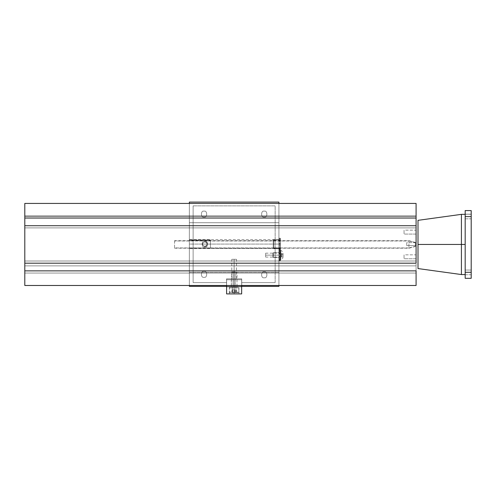 <?xml version="1.0" encoding="UTF-8"?>
<svg xmlns="http://www.w3.org/2000/svg" width="496" height="496" viewBox="0 0 496 496"><rect width="100%" height="100%" fill="white"/><g stroke="black" fill="none" stroke-linecap="round" stroke-linejoin="round"><path stroke-width="0.37" stroke-dasharray="2.48 1.86" d="M174.542 240.975L174.542 247.932L408.933 247.932L408.933 240.975L174.542 240.975L408.933 240.975L408.933 247.932L415.338 246.345L415.338 242.563L408.933 240.975L415.338 242.563L415.338 246.345L408.933 247.932L408.933 240.975L408.933 247.932L174.542 247.932L174.542 240.975M415.338 246.345L415.338 242.563L415.338 246.345M416.088 254.832L416.088 258.751L404.048 258.751L404.048 254.832L416.088 254.832L416.088 258.751L416.088 254.832L404.048 254.832L404.048 258.751L404.048 254.832L404.048 258.751L416.088 258.751L416.088 254.832M416.088 230.15L416.088 234.069L404.048 234.069L404.048 230.15L416.088 230.15L416.088 234.069L416.088 230.15L404.048 230.15L404.048 234.069L404.048 230.15L404.048 234.069L416.088 234.069L416.088 230.15M416.088 242.649L416.088 245.594L406.757 245.594L406.757 242.649L416.088 242.649L416.088 245.594L416.088 242.649L406.757 242.649L406.757 245.594L406.757 242.649L406.757 245.594L416.088 245.594L416.088 242.649M24.8 263.19L416.088 263.19L416.088 261.008L24.8 261.008L24.8 263.19L24.8 261.008L416.088 261.008L24.8 261.008L416.088 261.008L416.088 263.19L24.8 263.19L24.8 261.008L24.8 263.19M416.088 225.717L24.8 225.717L416.088 225.717L416.088 227.9L24.8 227.9L24.8 225.717L24.8 227.9L416.088 227.9L24.8 227.9L416.088 227.9L416.088 225.717M416.088 218.042L416.088 215.859L24.8 215.859L24.8 218.042L24.8 215.859L416.088 215.859L24.8 215.859L416.088 215.859L416.088 218.042L24.8 218.042L416.088 218.042L416.088 215.859L416.088 218.042M416.088 203.428L24.8 203.428L416.088 203.428L416.088 216.51L24.8 216.51L24.8 203.428L24.8 216.51L416.088 216.51L24.8 216.51L416.088 216.51L416.088 265.887L24.8 265.887L24.8 216.51L24.8 265.887L416.088 265.887L24.8 265.887L416.088 265.887L416.088 285.479L24.8 285.479L24.8 265.887L24.8 285.479L416.088 285.479L416.088 203.428M416.088 270.866L24.8 270.866L416.088 270.866L416.088 273.048L24.8 273.048L24.8 270.866L24.8 273.048L416.088 273.048L24.8 273.048L416.088 273.048L416.088 270.866M24.8 225.717L24.8 227.9L24.8 225.717M24.8 218.042L24.8 215.859L24.8 218.042M24.8 270.866L24.8 273.048L24.8 270.866M416.088 263.19L416.088 261.008L416.088 263.19M265.664 255.13C265.664 257.455 265.664 257.455 265.664 255.13C265.664 257.455 265.664 257.455 265.664 255.13L278.913 255.13C278.913 257.455 278.913 257.455 278.913 255.13C278.913 257.455 278.913 257.455 278.913 255.13L265.664 255.13C265.664 252.805 265.664 252.805 265.664 255.13C265.664 252.805 265.664 252.805 265.664 255.13L278.913 255.13C278.913 257.455 278.913 257.455 278.913 255.13C278.913 252.805 278.913 252.805 278.913 255.13L265.664 255.13C265.664 257.455 265.664 257.455 265.664 255.13C265.664 252.805 265.664 252.805 265.664 255.13M234.137 278.845C231.347 278.845 231.347 278.845 234.137 278.845C231.347 278.845 231.347 278.845 234.137 278.845L234.137 259.284C231.347 259.284 231.347 259.284 234.137 259.284C231.347 259.284 231.347 259.284 234.137 259.284L234.137 286.372L226.554 286.372L226.554 278.845L241.726 278.845L226.554 278.845L226.554 286.372L278.913 286.372L278.913 202.095L278.913 286.372L241.726 286.372L278.913 286.372L278.913 202.095L189.367 202.095L189.367 286.372L189.367 202.095L189.367 286.372L226.554 286.372L189.367 286.372L189.367 202.095L278.913 202.095L278.913 286.372L241.726 286.372L241.726 282.608L275.15 282.608L241.726 282.608L275.15 282.608L275.15 205.859L193.13 205.859L193.13 282.608L226.554 282.608L226.554 286.372L189.367 286.372L226.554 286.372L189.367 286.372L189.367 202.095L278.913 202.095L278.913 286.372L241.726 286.372L241.726 278.845L241.726 286.372L278.913 286.372L278.913 202.095L189.367 202.095L278.913 202.095L189.367 202.095L189.367 286.372L226.554 286.372L226.554 282.608L193.13 282.608L226.554 282.608L193.13 282.608L193.13 205.859L275.15 205.859L275.15 282.608L241.726 282.608L241.726 286.372L241.726 278.845L241.726 286.372L241.726 282.608L241.726 286.372L234.137 286.372L234.137 278.845L226.554 278.845L226.554 286.372L226.554 278.845L241.726 278.845L234.137 278.845C236.927 278.845 236.927 278.845 234.137 278.845C231.347 278.845 231.347 278.845 234.137 278.845C236.927 278.845 236.927 278.845 234.137 278.845C236.927 278.845 236.927 278.845 234.137 278.845L234.137 259.284C231.347 259.284 231.347 259.284 234.137 259.284C236.927 259.284 236.927 259.284 234.137 259.284L234.137 278.845M204.867 247.095C201.295 248.161 201.295 240.002 204.867 241.075C201.295 240.002 201.295 248.161 204.867 247.095C208.438 248.161 208.438 240.002 204.867 241.075C201.295 240.002 201.295 248.161 204.867 247.095C201.295 248.161 201.295 240.002 204.867 241.075C208.438 240.002 208.438 248.161 204.867 247.095C208.438 248.161 208.438 240.002 204.867 241.075C208.438 240.002 208.438 248.161 204.867 247.095M204.867 246.431C207.898 244.863 207.898 243.3 204.867 241.732C207.657 240.895 207.657 247.268 204.867 246.431C201.835 244.869 201.835 243.3 204.867 241.732C207.898 243.3 207.898 244.863 204.867 246.431C202.077 247.268 202.077 240.895 204.867 241.732C201.835 243.3 201.835 244.869 204.867 246.431C207.657 247.268 207.657 240.895 204.867 241.732C202.077 240.895 202.077 247.268 204.867 246.431M204.054 217.081C200.551 218.128 200.551 210.137 204.054 211.184C200.551 210.137 200.551 218.128 204.054 217.081C207.551 218.128 207.551 210.137 204.054 211.184C200.551 210.137 200.551 218.128 204.054 217.081C200.551 218.128 200.551 210.137 204.054 211.184C207.551 210.137 207.551 218.128 204.054 217.081C207.551 218.128 207.551 210.137 204.054 211.184C207.551 210.137 207.551 218.128 204.054 217.081M264.25 217.081C260.753 218.128 260.753 210.137 264.25 211.184C260.753 210.137 260.753 218.128 264.25 217.081C267.753 218.128 267.753 210.137 264.25 211.184C260.753 210.137 260.753 218.128 264.25 217.081C260.753 218.128 260.753 210.137 264.25 211.184C267.753 210.137 267.753 218.128 264.25 217.081C267.753 218.128 267.753 210.137 264.25 211.184C267.753 210.137 267.753 218.128 264.25 217.081M264.25 277.748C260.753 278.795 260.753 270.804 264.25 271.851C260.753 270.804 260.753 278.795 264.25 277.748C267.753 278.795 267.753 270.804 264.25 271.851C260.753 270.804 260.753 278.795 264.25 277.748C260.753 278.795 260.753 270.804 264.25 271.851C267.753 270.804 267.753 278.795 264.25 277.748C267.753 278.795 267.753 270.804 264.25 271.851C267.753 270.804 267.753 278.795 264.25 277.748M204.054 277.283C200.551 278.33 200.551 270.339 204.054 271.386C200.551 270.339 200.551 278.33 204.054 277.283C207.551 278.33 207.551 270.339 204.054 271.386C200.551 270.339 200.551 278.33 204.054 277.283C200.551 278.33 200.551 270.339 204.054 271.386C207.551 270.339 207.551 278.33 204.054 277.283C207.551 278.33 207.551 270.339 204.054 271.386C207.551 270.339 207.551 278.33 204.054 277.283M189.367 247.938L210.434 247.938L210.434 248.267L189.367 248.267L189.367 239.897L189.367 247.938L189.367 244.082L278.913 244.082L278.913 248.521L278.913 244.082L278.913 248.521L278.913 244.082L210.434 244.082L210.434 247.938L189.367 247.938L189.367 248.521L278.913 248.521M278.913 203.428L278.913 285.479L278.913 272.329L189.367 272.329L189.367 203.428L189.367 222.716L278.913 222.716L278.913 203.428M278.913 244.082L278.913 239.642L278.913 248.521L278.913 239.642L278.913 244.082L278.913 239.642L278.913 244.082L189.367 244.082L189.367 239.897L210.434 239.897L210.434 240.225L189.367 240.225L210.434 240.225L210.434 244.082L278.913 244.082L273.792 244.082L273.792 248.75L278.913 248.75L278.913 243.542L280.414 243.542L280.414 244.516L278.913 244.516L280.414 244.516L280.414 246.165L278.913 246.165L278.913 245.681L280.414 245.681L278.913 245.681L278.913 241.478L280.414 241.478L280.414 242.804L278.913 242.804L280.414 242.804L280.414 243.542L278.913 243.542L278.913 239.766L280.414 239.766L280.414 241.273L278.913 241.273L280.414 241.478L278.913 241.478L278.913 238.638L280.414 238.638L280.414 240.114L278.913 240.114L280.414 240.114L280.414 239.766L278.913 239.766L278.913 240.114L278.913 239.5L280.414 239.5L280.414 238.638L278.913 238.638L278.913 246.165L280.414 246.165L280.414 247.603L278.913 247.603L280.414 247.603L278.913 247.603L278.913 244.516L278.913 245.681L280.414 245.681L280.414 249.048L280.414 248.434L278.913 248.434L278.913 249.048L280.414 249.048L278.913 249.048L278.913 247.529L280.414 247.529L280.414 249.823L278.913 249.823L278.913 248.434L280.414 248.434L280.414 249.823L280.414 248.75L278.913 248.75L278.913 249.823L280.414 249.823L280.414 243.542L280.414 244.516L278.913 244.516L280.414 244.516L280.414 241.478L280.414 242.804L278.913 242.804L278.913 243.542L280.414 243.542L278.913 243.542L278.913 247.603L278.913 246.165L278.913 247.603L280.414 247.603L280.414 246.165L278.913 246.165L280.414 246.165L280.414 245.681L278.913 245.681L278.913 249.048L278.913 247.529L278.913 249.048L280.414 249.048L280.414 247.529L278.913 247.529L280.414 247.529L278.913 247.529L278.913 249.823L278.913 248.434L278.913 249.823L280.414 249.823L280.414 248.434L278.913 248.434L280.414 248.434L280.414 249.048L278.913 249.048L278.913 248.434L280.414 248.75L280.414 249.823L278.913 249.823L278.913 248.75L273.792 248.75L273.191 248.149L273.191 244.082L273.792 244.082L273.792 248.75L273.792 244.082L273.191 244.082L273.191 247.845L280.414 247.845L280.414 244.082L273.191 244.082L280.414 244.082L280.414 247.845L273.191 247.845L273.191 244.082C273.191 239.618 273.191 239.618 273.191 244.082C273.191 239.618 273.191 239.618 273.191 244.082L280.414 244.082C280.414 239.618 280.414 239.618 280.414 244.082C280.414 239.618 280.414 239.618 280.414 244.082L273.191 244.082L273.191 248.149L273.191 244.082C273.191 239.618 273.191 239.618 273.191 244.082L273.191 240.021L273.792 239.419L273.792 244.082L273.792 239.419L273.191 240.021L273.191 248.149L273.792 248.75L273.792 239.419L278.913 239.5L278.913 238.638L280.414 238.638L280.414 241.478L280.414 238.241L280.414 239.5L280.414 238.638L280.414 239.5L278.913 239.5L278.913 238.241L280.414 238.241L280.414 239.5L278.913 239.5L280.414 239.5L280.414 238.241L278.913 238.241L278.913 240.114L278.913 239.766L280.414 239.766L280.414 240.114L278.913 240.114L280.414 240.114L280.414 238.638L278.913 238.638L278.913 241.478L280.414 241.478L278.913 241.273L280.414 241.273L280.414 239.766L278.913 239.766L278.913 242.804L280.414 242.804L280.414 241.478L278.913 241.478L278.913 249.823L278.913 238.241L278.913 239.5L273.792 239.419L273.792 244.082L278.913 244.082M189.367 285.479L189.367 272.329L189.367 285.479M226.61 286.372L241.664 286.372L226.61 286.372M193.13 205.859L275.15 205.859L193.13 205.859L193.13 282.608L193.13 205.859M275.15 282.608L275.15 205.859L275.15 282.608M226.554 282.608L226.554 286.372L226.554 282.608M278.913 239.642L189.367 239.642L189.367 240.225M189.367 239.897L189.367 248.267L210.434 248.267L210.434 239.897L189.367 239.897M210.434 239.897L210.434 248.267L210.434 239.897M234.137 259.284C236.927 259.284 236.927 259.284 234.137 259.284C236.927 259.284 236.927 259.284 234.137 259.284M189.367 272.329L278.913 272.329L189.367 272.329L278.913 272.329L278.913 222.716L189.367 222.716L278.913 222.716L189.367 222.716L189.367 272.329M280.414 250.437L280.414 255.13L278.913 255.13C278.913 252.805 278.913 252.805 278.913 255.13C278.913 252.805 278.913 252.805 278.913 255.13C278.913 257.009 278.913 257.009 278.913 255.13C278.913 257.009 278.913 257.009 278.913 255.13L280.866 255.13L280.866 259.823L280.414 259.823L280.414 250.437L280.866 250.437L280.866 259.823L280.866 255.13L283.005 255.13L281.412 255.13L281.412 253.481L281.412 254.243L283.036 254.243L283.036 256.358L281.412 256.358L281.412 254.243L281.412 256.909L281.412 255.13L281.412 256.909L283.018 256.909L283.03 253.481L283.018 256.909L281.412 256.909L281.412 256.358L283.036 256.358L283.036 256.804L283.036 253.506L283.036 254.243L281.412 254.243L281.412 253.481L283.03 253.481L281.412 253.481L281.412 255.13L283.005 255.13L280.866 255.13L280.866 250.437L280.866 255.13L283.036 255.13L280.414 255.13L280.414 259.823L280.414 250.437L280.414 259.823M272.893 257.102L272.893 255.13L273.383 255.13L273.383 257.598L272.893 257.102L273.383 257.598L273.383 255.13L279.961 255.13L279.961 257.598L273.383 257.598L279.961 257.598L279.961 252.662L279.961 255.13L280.414 255.13C280.414 258.596 280.414 258.596 280.414 255.13L280.414 252.21L280.414 255.13L280.414 252.21L280.414 255.13L279.961 255.13L279.961 257.598L279.961 255.13L280.414 255.13C280.414 258.596 280.414 258.596 280.414 255.13C280.414 258.596 280.414 258.596 280.414 255.13L279.961 255.13L279.961 252.662L273.383 252.662L273.383 257.598L273.383 252.662L279.961 252.662L279.961 255.13L273.383 255.13L273.383 252.662L272.893 253.152L272.893 257.102M283.036 256.804L283.036 253.506M283.036 255.831L283.036 256.327M283.036 253.555L283.036 254.671M283.024 256.506L283.036 256.761C282.962 258.242 282.236 259.265 280.866 259.823L280.866 250.437C282.236 250.995 282.962 252.018 283.036 253.499L283.036 256.618M273.383 255.13L272.893 255.13L272.893 253.152L273.383 252.662L273.383 255.13M280.414 255.13C280.414 257.009 280.414 257.009 280.414 255.13C280.414 257.009 280.414 257.009 280.414 255.13L278.913 255.13L278.913 260.946L278.913 257.238L280.414 257.238L280.414 257.585L278.913 257.585L280.414 257.585L280.414 259.061L278.913 259.061L280.414 258.85L278.913 258.85L280.414 258.85L280.414 260.357L278.913 260.357L280.414 260.357L280.414 259.619L278.913 259.619L280.414 259.619L280.414 260.946L278.913 260.946L280.414 260.946L280.414 259.774L278.913 259.774L280.414 259.774L280.414 260.747L278.913 260.747L278.913 259.303L278.913 260.747L280.414 260.747L280.414 259.303L278.913 259.303L280.414 259.303L280.414 259.786L278.913 259.786L280.414 259.786L280.414 258.273L278.913 258.273L280.414 258.273L278.913 258.205L280.414 258.205L280.414 256.816L278.913 256.816L280.414 256.816L280.414 256.203L278.913 256.203L280.414 256.203L280.414 254.057L278.913 254.057L278.913 255.13L280.414 255.13L278.913 255.13L278.913 249.314L278.913 254.057L280.414 254.057L280.414 253.444L278.913 253.444L280.414 253.444L280.414 252.055L278.913 252.055L280.414 252.055L278.913 251.987L280.414 251.987L280.414 250.468L278.913 250.468L280.414 250.468L280.414 250.951L278.913 250.951L278.913 249.513L278.913 250.951L280.414 250.951L280.414 249.513L278.913 249.513L280.414 249.513L280.414 250.486L278.913 250.486L280.414 250.486L280.414 249.314L278.913 249.314L280.414 249.314L280.414 250.641L278.913 250.641L280.414 250.641L280.414 249.903L278.913 249.903L280.414 249.903L280.414 251.404L278.913 251.404L280.414 251.193L278.913 251.193L280.414 251.193L280.414 252.675L278.913 252.675L280.414 252.675L280.414 253.022L278.913 253.022L280.414 253.022L280.414 254.274L278.913 254.274L280.414 254.274L280.414 255.986L278.913 255.986L278.913 255.13L280.414 255.13L280.414 249.314L280.414 260.946L280.414 257.238L278.913 257.238L278.913 255.986L280.414 255.986L280.414 257.238L280.414 255.13C280.414 257.009 280.414 257.009 280.414 255.13C280.414 253.251 280.414 253.251 280.414 255.13C280.414 253.251 280.414 253.251 280.414 255.13C280.414 253.251 280.414 253.251 280.414 255.13L278.913 255.13L278.913 249.314L278.913 255.13C278.913 253.251 278.913 253.251 278.913 255.13C278.913 257.009 278.913 257.009 278.913 255.13L280.414 255.13M278.913 255.13C278.913 253.251 278.913 253.251 278.913 255.13C278.913 253.251 278.913 253.251 278.913 255.13M234.447 289.831L231.998 289.831L234.447 289.831L234.447 292.696L236.468 292.696L232.506 292.696L232.506 289.831L235.265 289.831L235.265 292.696L235.265 289.831L236.468 289.831L236.468 292.696L236.468 289.831L231.998 289.831L231.998 292.696L234.447 292.696L234.447 289.831M232.506 289.831L232.506 292.696L231.998 292.696L231.998 289.831L232.506 289.831M232.556 292.696L237.95 292.696L230.032 292.696L229.443 292.119L229.443 286.973M234.447 292.696L231.998 292.696L234.447 292.696M232.339 286.973L238.477 286.973L229.803 286.973L232.339 286.973L232.339 292.119L238.477 292.119L235.935 292.119L235.935 286.973L238.477 286.973L229.803 286.973L235.935 286.973L235.935 292.119L229.462 292.119L238.812 292.119L232.339 292.119L232.339 286.973L229.462 286.973M238.241 292.696L235.718 292.696M235.935 286.973L238.812 286.973L238.83 292.119L238.26 292.696M233.046 286.973L235.234 286.973L233.046 286.973L235.234 286.973L235.234 272.223L236.983 272.223L233.046 272.223L233.046 286.973L233.046 272.223L231.291 272.223L235.234 272.223L235.234 286.973L231.291 286.973L231.582 271.926M235.116 271.926L233.157 271.926L236.995 272.223L236.995 286.973L235.234 286.973M233.046 272.223L235.234 272.223L233.046 272.223M233.157 271.926L231.589 271.926M280.414 244.082L280.414 247.845L280.414 244.082C280.414 239.618 280.414 239.618 280.414 244.082M234.137 293.905L238.954 293.905L234.137 293.905L238.954 293.905L234.137 293.905L234.137 287.885L238.954 287.885L234.137 287.885L238.954 287.885L234.137 287.885L234.137 293.905L229.319 293.905L238.954 293.905L229.319 293.905L234.137 293.905L229.319 293.905L234.137 293.905L234.137 287.885C230.745 287.885 230.745 287.885 234.137 287.885C230.745 287.885 230.745 287.885 234.137 287.885L234.137 279.756C230.745 279.756 230.745 279.756 234.137 279.756C230.745 279.756 230.745 279.756 234.137 279.756L234.137 287.885L234.137 279.756C237.534 279.756 237.534 279.756 234.137 279.756C230.745 279.756 230.745 279.756 234.137 279.756C237.534 279.756 237.534 279.756 234.137 279.756C237.534 279.756 237.534 279.756 234.137 279.756L234.137 287.885C237.534 287.885 237.534 287.885 234.137 287.885C237.534 287.885 237.534 287.885 234.137 287.885L238.954 287.885L234.137 287.885C237.534 287.885 237.534 287.885 234.137 287.885C230.745 287.885 230.745 287.885 234.137 287.885L234.137 293.905M241.664 278.857L241.664 293.905L226.61 293.905L226.61 278.857L241.664 278.857L226.61 278.857L226.61 279.756L241.664 279.756L226.61 279.756L241.664 279.756L241.664 278.857L226.61 278.857L241.664 278.857L241.664 286.831L226.61 286.831L226.61 285.479L241.664 285.479L226.61 285.479L241.664 285.479L226.61 285.479L226.61 286.831L241.664 286.831L226.61 286.831L226.61 278.857L226.61 293.905L241.664 293.905L241.664 278.857M241.664 285.479L241.664 286.831L241.664 285.479M234.137 287.885L229.319 287.885L234.137 287.885M226.61 286.831L241.664 286.831L241.664 279.756L226.61 279.756L226.61 286.831M471.2 270.047L471.2 274.753L465.18 274.753L465.18 270.047L471.2 270.047L471.2 274.753L465.18 274.753L465.18 270.047L471.2 270.047L471.2 274.753L471.2 270.047L471.2 274.753L471.2 270.047L465.18 270.047L465.18 274.753L465.18 270.047L465.18 274.753L465.18 270.047L465.18 274.753L471.2 274.753L471.2 270.047L465.18 270.047L465.18 274.753L471.2 274.753L471.2 270.047M471.2 214.154L471.2 218.854L465.18 218.854L465.18 214.154L471.2 214.154L471.2 218.854L471.2 214.154L465.18 214.154L465.18 218.854L465.18 214.154L465.18 218.854L465.18 214.191L465.18 218.854L471.2 218.854L471.2 214.154M465.18 244.454L465.18 274.555L465.18 214.353L465.18 244.454L465.18 214.353L465.18 244.454L465.18 214.353L465.18 244.454L461.416 244.454L461.416 274.555L461.416 244.454L465.18 244.454M417.998 244.454L417.998 268.565L417.998 244.454L461.416 244.454L461.416 274.555L461.416 244.454L417.998 244.454L417.998 220.342L417.998 244.454M471.2 278.312L471.2 210.589L465.18 210.589L465.18 278.312L471.2 278.312L465.18 278.312L465.18 216.609L471.2 216.609L471.2 272.292L465.18 272.292L471.2 272.292L471.2 278.312M461.416 244.454L461.416 214.353L461.416 244.454M465.18 214.191L465.18 218.854L465.18 214.26L471.2 214.26L471.2 218.854L471.2 214.191L465.18 214.191M471.2 210.589L471.2 216.609L465.18 216.609L465.18 210.589L471.2 210.589M174.542 248.217L408.933 248.217L415.338 246.5M415.338 242.408L408.933 240.69L174.542 240.69M265.664 257.089L278.913 257.089M231.787 278.845L231.787 259.284M236.487 278.845L236.487 259.284M265.664 253.171L278.913 253.171M283.036 255.477L283.036 256.463M283.03 253.747L283.036 254.907M279.961 252.662L280.414 252.21M279.961 257.598L280.414 258.05M280.414 256.711L278.913 256.711M280.414 253.549L278.913 253.549M280.414 240.318L273.191 240.318M238.954 293.905L238.954 287.885M231.279 279.756L231.279 287.885M236.995 279.756L236.995 287.885M229.319 293.905L229.319 287.885M465.18 218.854L471.2 218.854"/><path stroke-width="0.74" d="M416.088 263.19L24.8 263.19L416.088 263.19L416.088 225.717L24.8 225.717L24.8 285.479L416.088 285.479L24.8 285.479L24.8 270.866L416.088 270.866L24.8 270.866L24.8 225.717L416.088 225.717L416.088 218.042L24.8 218.042L24.8 225.717L24.8 218.042L416.088 218.042L416.088 203.428L24.8 203.428L24.8 218.042L24.8 203.428L416.088 203.428L416.088 263.19M416.088 285.479L416.088 270.866L416.088 285.479M278.913 202.095L278.913 203.428L278.913 202.095L189.367 202.095L189.367 203.428L189.367 202.095L278.913 202.095M278.913 285.479L278.913 286.372L278.913 285.479M189.367 286.372L189.367 285.479L189.367 286.372L226.61 286.372L189.367 286.372M241.664 286.372L278.913 286.372L241.664 286.372M241.664 293.905L226.61 293.905L241.664 293.905L241.664 285.479L241.664 293.905M226.61 285.479L226.61 293.905L226.61 285.479M465.18 244.454L461.416 244.454L461.416 274.555L461.416 244.454L461.416 274.555L461.416 244.454L417.998 244.454L417.998 268.565L417.998 220.342L417.998 244.454L461.416 244.454L461.416 214.353L461.416 244.454L465.18 244.454M471.2 210.589L471.2 278.312L465.18 278.312L465.18 210.589L471.2 210.589L465.18 210.589L465.18 272.292L471.2 272.292L471.2 216.609L465.18 216.609L471.2 216.609L471.2 210.589M461.416 244.454L461.416 214.353L461.416 244.454M471.2 278.312L471.2 272.292L465.18 272.292L465.18 278.312L471.2 278.312M465.18 274.555L461.416 274.555L417.998 268.565M417.998 220.342L461.416 214.353L465.18 214.353"/></g></svg>
